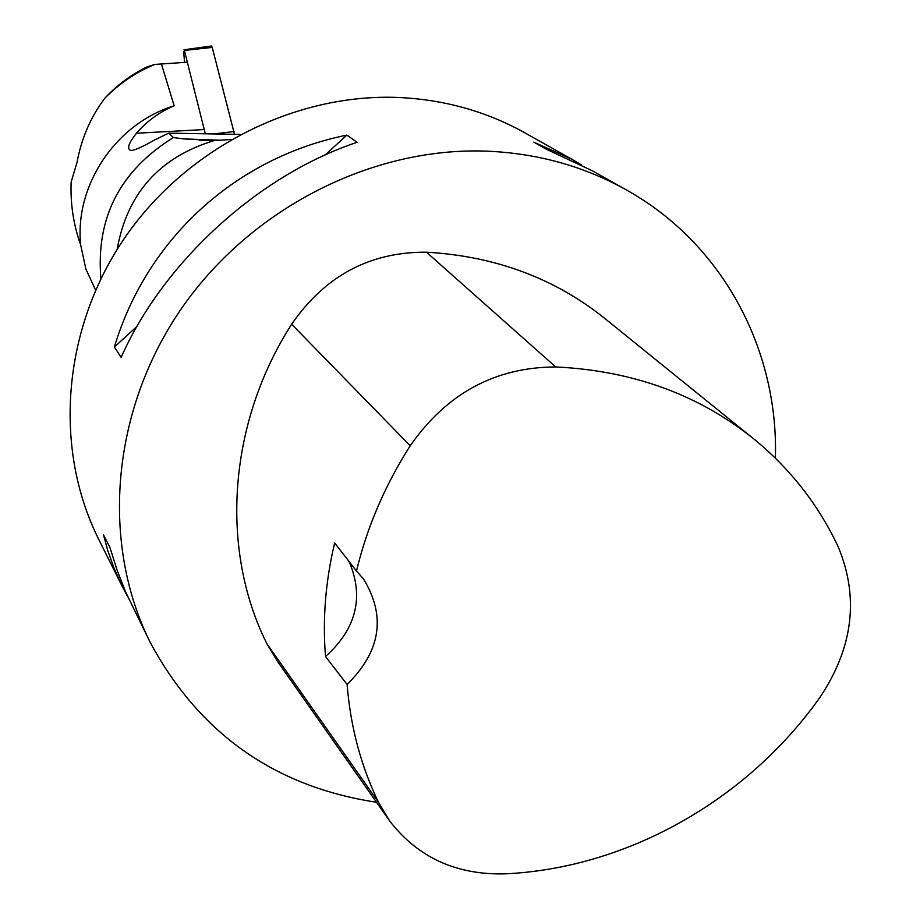 <?xml version="1.0" encoding="UTF-8"?>
<svg xmlns="http://www.w3.org/2000/svg" width="920" height="920" viewBox="0 0 920 920"><rect width="100%" height="100%" fill="white"/><g stroke="black" fill="none" stroke-linecap="round" stroke-linejoin="round"><path stroke-width="1.38" d="M205.309 133.791L184.391 50.439L183.724 52.371L184.564 62.353M184.034 49.761L211.439 46L212.232 47.403L234.496 134.309L212.232 47.403L184.391 50.439M95.611 290.122L85.882 269.054L80.707 245.088C74.301 185.621 115.701 123.602 174.179 105.8C159.839 111.734 147.246 120.876 136.424 133.239C128.248 143.589 126.523 149.373 131.273 150.604C135.849 149.845 143.497 146.36 154.203 140.15L168.751 133.135L173.397 137.54C119.922 170.763 95.76 217.833 100.901 278.737M173.397 137.54L183.425 138.885L220.386 140.231M183.425 138.885L214.13 140.576C159.39 157.251 127.063 193.533 117.139 249.446M168.751 133.135L240.2 134.412M186.472 62.261L154.767 64.434C135.999 72.208 119.347 83.467 104.834 98.198C90.701 116.978 81.409 138.437 76.981 162.576L71.15 181.964C70.265 203.63 73.45 224.675 80.707 245.088M104.834 98.198C117.012 85.169 131.008 74.761 146.832 66.964L154.767 64.434M174.179 105.8L161.253 63.48M214.13 140.576L231.035 139.506M387.86 818.409L277.483 661.388L266.984 643.908C219.73 549.746 227.849 423.579 291.651 324.231C325.036 275.839 369.978 251.815 426.489 252.195C496.397 256.22 556.726 279.024 607.476 320.608L750.559 436.322M555.703 366.953C633.822 370.668 700.764 395.393 756.527 441.14C791.821 470.718 819.099 506.046 838.338 547.124C859.234 597.551 853.116 647.622 819.973 697.325C747.5 799.871 627.405 868.066 505.448 873.827C456.538 875.219 417.921 857.578 389.608 820.893L378.603 802.47C360.985 766.176 350.497 726.834 347.116 684.469L325.519 656.546C322.483 619.102 325.53 581.233 334.65 542.949L356.477 571.044C367.08 527.068 384.997 485.311 410.216 445.774C446.66 393.472 495.155 367.195 555.703 366.953L426.489 252.195M356.477 571.044L363.457 578.887C386.228 616.112 380.776 651.303 347.116 684.469M376.498 802.24C275.045 786.853 199.709 733.734 150.466 642.907C101.004 544.099 110.791 413.183 179.504 311.397C248.342 209.748 370.449 146.82 486.588 151.144C537.406 153.295 583.97 166.209 626.29 189.876C722.442 243.386 778.665 349.381 775.387 458.148M150.466 642.907L125.741 592.25L117.15 570.308L109.94 547.492L103.431 534.669L107.525 549.792L114.08 568.295L122.187 586.293L98.612 539.12C53.636 449.201 61.985 331.257 123.199 240.097C184.54 149.063 293.836 93.115 398.636 97.485C444.498 99.636 486.668 111.469 525.17 132.998L571.964 159.321L533.807 142.117L546.468 149.293L592.469 170.855L626.29 189.876M122.187 586.293L127.73 596.769M581.279 164.829L571.964 159.321M346.909 135.102C235.934 157.527 146.889 238.613 114.367 347.047L121.152 357.351C163.495 261.809 258.796 174.995 357.075 142.312L346.909 135.102L325.036 155.031M349.105 561.534C364.251 597.034 356.397 628.705 325.519 656.546M136.988 326.428L114.367 347.047M213.452 133.929L234.071 131.571M234.485 134.194L233.047 134.285M378.603 802.47L266.984 643.908M410.216 445.774L291.651 324.231M136.424 133.239L203.355 129.605M199.525 140.185L205.988 140.415"/></g></svg>
